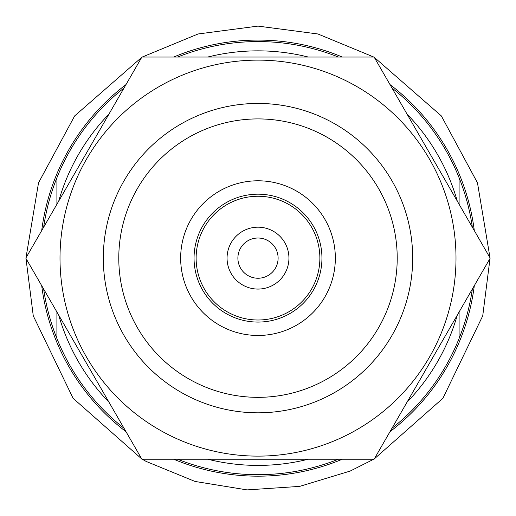 <?xml version="1.0" encoding="UTF-8"?>
<svg xmlns="http://www.w3.org/2000/svg" width="516" height="516" viewBox="0 0 516 516"><rect width="100%" height="100%" fill="white"/><g stroke="black" fill="none" stroke-linecap="round" stroke-linejoin="round"><path stroke-width="0.77" d="M177.62 57.037A216.559 216.559 0 0 1 338.38 57.037M391.96 87.972A216.559 216.559 0 0 1 459.092 177.749L459.092 204.246L459.092 177.749A216.559 216.559 0 0 1 472.34 227.188M391.96 428.28A216.559 216.559 0 0 0 459.092 338.502L459.092 312.012L459.092 338.502A216.559 216.559 0 0 0 472.34 289.063M338.38 459.221A216.559 216.559 0 0 1 177.62 459.221M124.04 428.28A216.559 216.559 0 0 1 56.908 338.502L56.908 312.012L56.908 338.502A216.559 216.559 0 0 1 43.66 289.063M124.04 87.972A216.559 216.559 0 0 0 56.908 177.749L56.908 204.246L56.908 177.749A216.559 216.559 0 0 0 43.66 227.188M457.286 315.141A207.277 207.277 0 0 1 407.014 402.209M308.265 459.221A207.277 207.277 0 0 1 207.735 459.221M108.986 402.209A207.277 207.277 0 0 1 58.714 315.141M58.714 201.117A207.277 207.277 0 0 1 108.986 114.049M207.735 57.037A207.277 207.277 0 0 1 308.265 57.037M407.014 114.049A207.277 207.277 0 0 1 457.286 201.117M258 118.912A139.217 139.217 0 0 1 378.563 327.737A139.217 139.217 0 0 1 137.437 327.737A139.217 139.217 0 0 1 258 118.912M258 180.787A77.342 77.342 0 0 1 324.983 296.797A77.342 77.342 0 0 1 191.017 296.797A77.342 77.342 0 0 1 258 180.787M258 103.445A154.684 154.684 0 0 1 391.96 335.471A154.684 154.684 0 0 1 124.04 335.471A154.684 154.684 0 0 1 258 103.445M258 194.184A63.945 63.945 0 0 1 313.38 290.102A63.945 63.945 0 0 1 202.62 290.102A63.945 63.945 0 0 1 258 194.184M258 196.254A61.875 61.875 0 0 1 311.587 289.063A61.875 61.875 0 0 1 204.413 289.063A61.875 61.875 0 0 1 258 196.254M258 238.018A20.111 20.111 0 0 1 275.415 268.185A20.111 20.111 0 0 1 240.585 268.185A20.111 20.111 0 0 1 258 238.018M258 227.188A30.934 30.934 0 0 1 284.793 273.596A30.934 30.934 0 0 1 231.207 273.596A30.934 30.934 0 0 1 258 227.188M60.004 258.129A197.996 197.996 0 0 0 309.245 449.378A197.996 197.996 0 0 0 429.473 159.128A197.996 197.996 0 0 0 60.004 258.129M25.8 258.129L141.9 459.221L374.1 459.221L490.2 258.129L374.1 57.037L141.9 57.037L25.8 258.129M391.96 180.787A154.684 154.684 0 0 0 124.04 180.787A154.684 154.684 0 0 0 258 412.813A154.684 154.684 0 0 0 391.96 180.787M173.705 57.037A218.042 218.042 0 0 1 342.295 57.037M389.999 84.579A218.042 218.042 0 0 1 474.301 230.588M474.301 285.671A218.042 218.042 0 0 1 389.999 431.679M342.295 459.221A218.042 218.042 0 0 1 173.705 459.221M126.001 431.679A218.042 218.042 0 0 1 41.699 285.671M41.699 230.588A218.042 218.042 0 0 1 126.001 84.579M142.242 57.037L198.086 33.972L258 26.103L317.914 33.972L373.758 57.037M374.274 57.334L441.341 115.919L477.474 182.832L490.026 257.832M490.026 258.426L482.737 315.831L442.909 398.294L374.274 458.924M373.758 459.221L350.151 471.076L299.686 486.382L247.067 489.897L195.022 481.447L146.221 461.459L142.242 459.221M141.726 458.924L73.091 398.294L33.263 315.831L25.974 258.426M25.974 257.832L38.526 182.832L74.659 115.919L141.726 57.334"/></g></svg>

